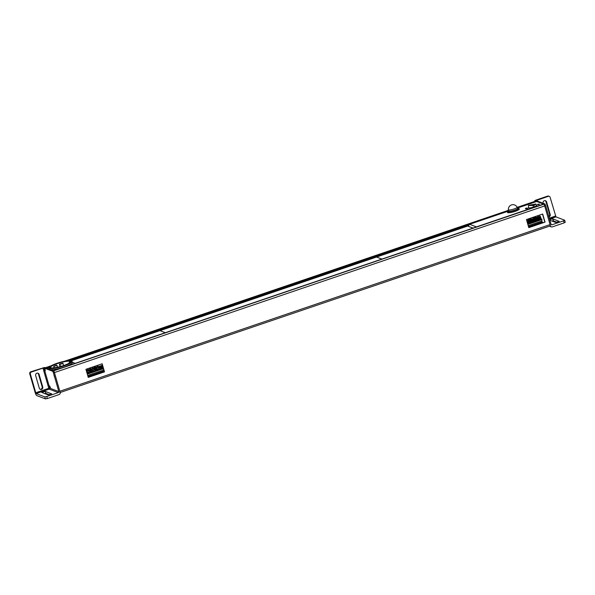 <?xml version="1.0" encoding="UTF-8"?>
<svg xmlns="http://www.w3.org/2000/svg" width="595" height="595" viewBox="0 0 595 595"><rect width="100%" height="100%" fill="white"/><g stroke="black" fill="none" stroke-linecap="round" stroke-linejoin="round"><path stroke-width="0.89" d="M88.209 377.23L104.497 371.86L88.253 377.386L85.918 369.302L102.162 363.783L104.497 371.86M104.266 371.778L101.976 363.843M528.739 227.483L545.027 222.106L528.784 227.632L526.449 219.548L542.692 214.029L545.027 222.106M544.797 222.024L542.506 214.088M46.41 368.26L45.369 367.777A1.607 0.379 -108.8 0 0 45.287 367.77M59.887 392.611A1.607 0.379 -108.8 0 0 59.827 391.257L54.435 372.574A1.607 0.379 -108.8 0 0 53.543 370.886L543.785 204.234A1.607 0.379 71.2 0 1 544.678 205.922L550.07 224.605A1.607 0.379 71.2 0 1 550.13 225.959A1.607 0.379 71.2 0 1 550.055 225.951M541.814 221.08L542.149 222.136L543.242 222.552M541.971 221.005L528.226 225.698L541.971 221.005L541.636 218.848L540.639 219.138M87.056 373.236L89.198 372.515M90.068 372.217L93.995 370.878M95.155 370.484L98.792 369.25M99.663 368.952L103.113 367.777M87.019 373.102L88.99 372.433M90.128 372.046L91.987 371.414L91.28 368.893L93.742 368.06L94.159 369.51M95.17 370.328L98.584 369.168M99.729 368.781L103.076 367.643M90.142 371.823L91.682 371.295M95.126 370.127L96.487 369.666M99.737 368.558L103.017 367.442M90.083 371.622L91.399 371.168M95.022 369.941L96.174 369.547M99.677 368.357L102.957 367.241M530.978 221.742L531.908 221.422L531.469 219.912L530.301 220.775L530.368 220.262M535.909 220.068L536.705 219.793M89.957 371.444L91.34 370.968M94.843 369.778L95.951 369.406M99.558 368.179L102.898 367.041M530.866 221.556L531.848 221.221M535.768 219.897L536.482 219.652M540.297 218.134L540.788 218.067M89.748 371.295L91.28 370.767M94.553 369.659L95.899 369.205M99.35 368.03L102.846 366.84M530.755 221.377L531.796 221.02M535.552 219.748L536.43 219.451M540.067 217.993L540.781 217.748L540.171 218.045M89.443 371.176L91.221 370.566M94.241 369.54L95.84 369.004M99.045 367.911L102.786 366.639M530.695 221.176L531.737 220.819M535.433 219.562L536.37 219.25M539.829 217.852L540.796 217.621M88.781 372.351L86.982 372.961L86.253 370.44L88.715 369.599L89.131 371.057L91.169 370.365M94.114 369.369L95.78 368.803M98.376 369.086L96.576 369.703L95.847 367.175L98.309 366.341L98.733 367.792L102.727 366.438M535.381 219.362L536.311 219.049L535.478 219.696M539.234 217.599L540.706 217.101L539.68 217.77M89.012 370.648L91.042 369.956M93.995 368.952L95.661 368.387M98.614 367.383L102.608 366.022M538.921 216.87L540.32 216.379L540.706 217.101M539.449 215.13L539.858 216.535M535.47 201.17A1.607 0.379 71.2 0 1 535.53 201.117A1.607 0.379 71.2 0 1 535.612 201.125L536.616 201.512L534.712 200.746L535.798 200.128L547.616 196.112L548.218 196.343A1.607 1.532 -69.2 0 1 550.13 197.362L555.975 216.892L549.557 219.072M517.806 207.908L536.683 201.489L543.54 204.137L53.297 370.789M51.758 367.993L51.765 367.993A10.621 1.993 -16.1 0 0 63.546 365.642A10.621 1.993 -16.1 0 0 70.753 361.537L71.452 361.232L69.325 360.994A10.621 1.993 -16.1 0 0 57.537 363.352A10.621 1.993 -16.1 0 0 50.344 367.45L49.668 367.762L50.865 368.216L51.817 367.985L49.668 367.762M50.59 368.074L50.449 367.613L49.898 367.814M53.505 370.715L46.841 368.156L49.244 367.338L46.693 368.283M49.117 367.948A11.945 2.239 -16.1 0 0 61.211 366.795A11.945 2.239 -16.1 0 0 72.062 361.321L70.865 360.659L68.068 360.682L58.875 362.69L50.91 365.955L49.102 367.732L49.415 369.064A11.959 2.239 -16.1 0 0 49.445 369.145M62.631 367.621L61.932 367.792A11.959 2.239 163.9 0 1 50.858 369.681M65.904 366.505L66.514 366.237A11.959 2.239 163.9 0 0 72.404 362.429A11.959 2.239 163.9 0 0 72.382 362.37M72.367 362.303L75.149 363.359L66.514 366.237M70.746 361.537L70.641 361.73A10.465 1.964 -16.1 0 1 70.649 361.745L71.348 361.44M71.199 361.381L70.217 360.763M70.47 362.191L69.846 360.823M70.322 362.355L69.927 360.994L69.399 361.165L69.846 362.757M50.545 367.554L50.538 367.554A10.465 1.964 -16.1 0 0 50.538 367.554L50.716 368.127L50.545 367.554A10.465 1.964 -16.1 0 1 57.633 363.515A10.465 1.964 -16.1 0 1 69.236 361.195L69.697 362.861M60.035 366.699L59.5 364.133A10.442 1.956 163.9 0 1 62.728 363.255L63.732 365.575M56.592 365.159L56.495 365.159A10.442 1.956 163.9 0 0 53.855 366.267L56.785 365.271L57.462 367.316M54.086 367.889L53.855 366.267M56.986 365.375L57.581 367.293L56.986 365.382L53.676 366.527M59.5 364.133L60.296 366.632M62.728 363.255L59.388 364.333M68.492 363.5A0.751 0.714 -69.2 0 1 69.325 363.106M35.752 392.737L30.352 374.047A1.607 1.532 -69.2 0 1 31.394 372.031L30.791 371.801A1.607 1.532 -69.2 0 0 29.75 373.816L35.142 392.507A2.945 0.699 -108.8 0 0 36.778 395.601L45.406 398.888L47.34 398.553L46.752 396.538L44.826 396.865L36.198 393.585L49.236 389.152L58.325 392.603A0.803 0.766 110.8 0 0 58.846 391.592L49.965 388.223L49.534 385.939L50.434 388.394L49.757 388.141A0.803 0.766 -69.2 0 1 49.236 389.152L48.79 388.304L35.752 392.737L36.198 393.585M44.246 369.041L43.926 367.933L42.959 368.104L48.79 388.304L49.757 388.141L44.246 369.041L44.372 368.238L45.123 369.696L45.242 370.797L44.454 369.763M43.926 367.933L52.553 371.221A1.607 0.379 71.2 0 1 53.446 372.909L58.846 391.592M31.394 372.031L42.959 368.104M42.751 387.033A1.874 1.785 -69.2 0 1 40.363 389.368A1.874 1.785 -69.2 0 1 39.307 388.2L35.663 375.571A1.874 1.785 -69.2 0 1 38.05 373.236A1.874 1.785 -69.2 0 1 39.106 374.404L42.751 387.033L42.148 386.802A1.874 1.785 -69.2 0 1 40.073 389.227M58.325 392.603L46.752 396.538M51.639 393.786L48.195 394.954L41.762 392.469L45.28 391.369L51.691 393.95M54.643 377.059L54.435 376.338L54.643 377.059M47.34 398.553L59.15 394.545A1.607 1.532 -69.2 0 0 60.192 392.522L54.435 372.574A1.607 0.379 -108.8 0 0 53.543 370.886L44.536 367.457L30.791 371.801M37.738 373.154A1.874 1.785 -69.2 0 1 38.496 374.173L42.148 386.802M44.447 393.533L45.867 393.384L49.616 394.812M548.218 196.343L536.11 200.582L544.767 203.899A1.607 0.379 71.2 0 1 545.66 205.587L551.052 224.27A0.803 0.766 110.8 0 0 552.011 224.784L551.126 224.441M543.198 203.297L543.131 203.066A1.874 1.785 -69.2 0 1 545.518 200.731A1.874 1.785 -69.2 0 1 546.574 201.891L550.219 214.52A1.874 1.785 -69.2 0 1 548.925 216.9M59.827 391.257L550.07 224.605L550.234 225.795M555.975 216.892L564.603 220.172L563.577 220.849L564.164 222.872L552.346 226.881A1.607 1.532 -69.2 0 1 550.435 225.869M563.577 220.849L552.011 224.784M549.698 219.57L552.755 218.856L559.188 221.34L555.663 222.448L549.892 220.254M550.07 224.605L544.678 205.922L545.66 205.587M52.553 371.221L543.785 204.234A1.607 0.379 71.2 0 1 544.678 205.922L53.446 372.909M544.767 203.899L543.51 204.13M549.23 196.357L548.62 196.127A1.607 1.532 110.8 0 0 547.616 196.112M564.164 222.872L565.183 222.195M557.091 222.307L553.335 220.879L551.915 221.02M548.798 216.454A1.874 1.785 110.8 0 0 549.616 214.289L545.972 201.668A1.874 1.785 110.8 0 0 545.206 200.641M45.123 369.696L44.997 369.302M45.272 370.425L44.618 368.521M50.285 387.397L50.158 387.003M50.434 388.126L49.787 386.214M54.562 376.695L54.428 376.308M54.703 377.431L54.056 375.527M534.987 218.484L535.47 218.38M536.125 218.633L535.522 218.172A1.257 1.197 -69.2 0 1 535.388 218.35M530.279 220.091L530.465 220.024A1.257 1.197 -69.2 0 0 530.599 219.845L530.807 219.905A1.257 1.197 -69.2 0 1 530.658 219.867M535.946 220.128L536.816 219.838M531.008 221.809L532.012 221.466M535.976 221.042L539.085 219.808M538.073 216.29L537.887 215.658M530.591 223.028L534.265 221.466A1.071 1.019 -69.2 0 1 533.715 220.901L532.912 220.596A1.071 1.019 -69.2 0 1 532.86 220.388L533.655 220.7A1.071 1.019 -69.2 0 1 533.856 219.838L533.053 219.533A1.071 1.019 -69.2 0 1 533.194 219.376L533.998 219.681A1.071 1.019 -69.2 0 1 534.808 219.406L534.005 219.101A1.071 1.019 -69.2 0 1 534.206 219.146L535.009 219.451A1.071 1.019 -69.2 0 1 535.195 219.533L535.612 219.778A0.989 0.945 -69.2 0 1 536.028 220.306L535.597 220.366A0.632 0.602 110.8 0 0 535.21 219.994L535.366 219.704A0.967 0.915 -69.2 0 1 535.998 220.314M530.792 222.865L530.77 222.85A0.967 0.915 -69.2 0 1 529.929 223.132L529.922 222.775A0.632 0.602 110.8 0 0 530.435 222.604L530.77 222.85A0.989 0.945 -69.2 0 1 529.922 223.162L529.253 223.177M527.691 223.854L529.193 222.984M537.01 219.912L536.006 220.254M530.785 221.466L531.722 220.767M532.213 221.541L531.045 221.942M537.702 215.725L537.843 216.208M538.839 219.258L539.055 219.131A0.632 0.602 110.8 0 0 539.442 219.496L539.479 219.86A0.967 0.915 -69.2 0 1 538.839 219.258L538.817 219.265A0.989 0.945 -69.2 0 0 539.472 219.89L538.921 219.771A1.071 1.019 -69.2 0 1 538.884 219.756L539.137 219.964M528.873 218.722L529.193 219.83M530.442 221.236L529.58 218.484M528.338 219.503L528.182 218.96M528.174 219.443L528.048 219.005M529.29 223.311L527.631 223.653M538.891 219.823L536.058 220.79M534.637 220.834A1.071 1.019 -69.2 0 0 534.674 220.782L535.329 221.035M533.708 217.078L534.035 218.216M533.291 217.934L533.105 217.287M533.239 217.911L533.061 217.301M533.693 221.258L534.072 221.853M533.827 221.712L530.918 222.701M529.275 223.259L529.706 223.118M529.662 218.521L532.614 217.517M535.939 218.157L534.994 219.02M531.432 220.395L530.294 220.247M534.689 219.332L534.013 216.974M534.801 217.554L535.091 218.566L536.073 218.231L536.504 219.719L537.106 219.949L536.378 217.42L534.645 216.758M532.443 221.63L531.067 222.091M530.205 219.25L530.614 220.306M528.71 222.805L527.512 223.207L526.783 220.686L529.245 219.845L527.505 219.191M529.245 219.845L529.528 220.819M529.238 222.515L529.453 222.396A0.632 0.602 110.8 0 0 529.84 222.761L529.877 223.125A0.967 0.915 -69.2 0 1 529.238 222.515L529.215 222.523A0.989 0.945 -69.2 0 0 529.87 223.147L529.327 223.036A1.071 1.019 -69.2 0 1 528.717 222.456L527.914 222.151A1.071 1.019 -69.2 0 1 527.854 221.942L528.658 222.247A1.071 1.019 -69.2 0 1 528.851 221.392L528.048 221.087A1.071 1.019 -69.2 0 1 528.189 220.931L528.992 221.236A1.071 1.019 -69.2 0 1 529.803 220.961L529 220.656A1.071 1.019 -69.2 0 1 529.2 220.7L530.004 221.005A1.071 1.019 -69.2 0 1 530.19 221.087L530.606 221.333A0.989 0.945 -69.2 0 1 531.023 221.853L530.591 221.913A0.632 0.602 110.8 0 0 530.205 221.548L530.361 221.258A0.967 0.915 -69.2 0 1 530.993 221.868M530.338 222.589L529.676 222.337A1.071 1.019 -69.2 0 1 529.639 222.389M528.524 222.731L529.245 222.999M529.342 221.533L529.446 221.518A0.989 0.945 -69.2 0 1 530.316 221.221L529.803 220.961M529.989 221.057L530.368 221.236A0.989 0.945 -69.2 0 1 530.606 221.333M529.87 221.548L530.591 221.913M530.614 222.002L531.008 221.913A0.967 0.915 -69.2 0 1 530.807 222.805L530.487 222.537A0.632 0.602 110.8 0 0 530.614 222.002L529.669 221.652M529.676 222.337L530.212 222.396A0.699 0.662 -69.2 0 0 530.323 221.905L530.487 221.846M530.941 221.875L531.038 221.905A0.989 0.945 -69.2 0 1 530.822 222.828L530.554 222.686M529.431 222.314L529.223 222.471A0.967 0.915 -69.2 0 1 529.431 221.578L529.557 221.771A0.632 0.602 110.8 0 0 529.431 222.314L530.487 222.537M528.658 222.247L529.2 222.478A0.989 0.945 -69.2 0 1 529.409 221.556L528.851 221.392M529.26 221.481L528.457 221.176A0.699 0.662 110.8 0 0 528.405 221.221M529.446 221.518L529.468 221.533A0.967 0.915 -69.2 0 1 530.309 221.251L530.316 221.221M530.309 221.251L530.123 221.533A0.632 0.602 110.8 0 0 529.61 221.704L529.468 221.533M533.715 221.251L532.518 221.66L531.789 219.131L534.251 218.298L532.428 217.606L529.966 218.439L530.264 219.451L531.469 219.912M534.251 218.298L534.526 219.265M532.518 221.66L531.908 221.429M531.789 219.131L529.966 218.439M534.526 221.526L534.927 221.608A0.989 0.945 -69.2 0 0 535.79 221.31L535.775 221.295A0.967 0.915 -69.2 0 1 534.935 221.578L534.927 221.608M533.529 221.176L534.243 221.452M533.953 220.819L534.459 220.842A0.632 0.602 110.8 0 0 534.846 221.206L534.883 221.571A0.967 0.915 -69.2 0 1 534.243 220.961A0.989 0.945 -69.2 0 0 534.875 221.593L534.332 221.481A1.071 1.019 -69.2 0 1 534.288 221.466L533.031 220.99A1.071 1.019 -69.2 0 1 533.12 218.975A1.071 1.019 -69.2 0 1 533.789 218.99L535.046 219.466M534.34 219.979L534.451 219.964A0.989 0.945 -69.2 0 1 535.322 219.667L534.808 219.406M534.198 219.176L534.206 219.146A1.175 1.123 110.8 0 0 532.294 220.343A1.175 1.123 110.8 0 0 533.44 221.139M534.994 219.503L535.366 219.681A0.989 0.945 -69.2 0 1 535.612 219.778M534.853 220.001A0.632 0.602 110.8 0 0 534.615 220.15L534.466 219.979A0.967 0.915 -69.2 0 1 535.314 219.696L535.128 219.979A0.632 0.602 110.8 0 0 534.853 220.001L535.597 220.366M535.619 220.447L536.013 220.366A0.967 0.915 -69.2 0 1 535.812 221.251L535.493 220.983A0.632 0.602 110.8 0 0 535.619 220.447L534.674 220.098M534.422 220.537L535.217 220.842A0.699 0.662 -69.2 0 0 535.329 220.351L535.493 220.299M535.946 220.321L536.043 220.351A0.989 0.945 -69.2 0 1 535.827 221.273L535.56 221.132M534.935 221.578L534.927 221.221A0.632 0.602 110.8 0 0 535.433 221.05L535.493 220.983M535.775 221.295L534.228 220.916A0.967 0.915 -69.2 0 1 534.436 220.024L534.555 220.217A0.632 0.602 110.8 0 0 534.436 220.76M533.655 220.7L534.206 220.924A0.989 0.945 -69.2 0 1 534.414 220.001L533.856 219.838M534.258 219.934L533.455 219.629A0.699 0.662 110.8 0 0 533.41 219.674M536.378 217.42L538.839 216.587L537.106 215.925M538.839 216.587L539.122 217.554M538.311 219.54L537.106 219.949M536.065 218.201L534.853 217.74L534.578 216.781M539.643 217.755L538.386 217.279A1.071 1.019 -69.2 0 0 537.025 218.61A1.071 1.019 -69.2 0 0 537.627 219.28L538.884 219.756A1.071 1.019 -69.2 0 1 538.311 219.191L537.508 218.886A1.071 1.019 -69.2 0 1 537.449 218.685L538.252 218.99A1.071 1.019 -69.2 0 1 538.453 218.134L537.649 217.829A1.071 1.019 -69.2 0 1 537.791 217.666L538.594 217.971A1.071 1.019 -69.2 0 1 539.405 217.696L538.601 217.391A1.071 1.019 -69.2 0 1 538.795 217.435L539.598 217.74A1.071 1.019 -69.2 0 1 539.791 217.822L540.201 218.067A0.989 0.945 -69.2 0 1 540.617 218.596L540.186 218.655A0.632 0.602 110.8 0 0 539.806 218.283L539.955 217.993A0.967 0.915 -69.2 0 1 540.595 218.603M539.925 219.324L539.271 219.072A1.071 1.019 -69.2 0 1 539.234 219.124M539.122 219.815L539.524 219.518A0.632 0.602 110.8 0 0 540.029 219.339L540.089 219.28A0.632 0.602 110.8 0 0 540.215 218.737L540.61 218.655A0.967 0.915 -69.2 0 1 540.401 219.548L540.148 219.421M538.125 219.466L538.839 219.741M538.936 218.276L539.048 218.253A0.989 0.945 -69.2 0 1 539.91 217.956L539.405 217.696M538.795 217.465L538.795 217.435A1.175 1.123 110.8 0 0 536.891 218.633A1.175 1.123 110.8 0 0 538.029 219.436M539.591 217.792L539.962 217.971A0.989 0.945 -69.2 0 1 540.201 218.067L540.788 217.844M539.472 218.291L540.186 218.655M540.215 218.737L539.271 218.395M539.018 218.826L539.814 219.131A0.699 0.662 -69.2 0 0 539.925 218.64L540.089 218.588M540.61 218.655L540.632 218.648A0.989 0.945 -69.2 0 1 540.424 219.562L540.089 219.28M540.372 219.585A0.967 0.915 -69.2 0 1 539.524 219.875A0.989 0.945 -69.2 0 0 540.386 219.6L538.825 219.205A0.989 0.945 -69.2 0 1 539.011 218.291L538.453 218.134M538.252 218.99L538.825 219.205A0.967 0.915 -69.2 0 1 539.025 218.313L539.152 218.506A0.632 0.602 110.8 0 0 539.025 219.049M538.854 218.224L538.051 217.919A0.699 0.662 110.8 0 0 538.006 217.963M539.048 218.253L539.063 218.276A0.967 0.915 -69.2 0 1 539.91 217.986L539.91 217.956M539.91 217.986L539.725 218.268A0.699 0.662 -69.2 0 1 539.866 218.439M539.806 218.283L539.739 218.246A0.632 0.602 110.8 0 0 539.211 218.439L539.063 218.276M99.685 368.431A0.669 0.64 110.8 0 0 99.313 368.015A0.669 0.669 0 0 1 99.715 368.454L102.987 367.338L99.715 368.439A0.669 0.669 0 0 1 98.837 369.264L95.148 370.521L98.859 369.272L97.253 368.662A0.669 0.64 -69.2 0 1 97.312 367.405A0.669 0.64 -69.2 0 1 97.729 367.413L99.313 368.015A0.669 0.64 110.8 0 0 98.458 368.848A0.669 0.64 110.8 0 0 99.253 369.272A0.669 0.64 110.8 0 0 99.7 368.491M97.647 368.811A0.833 0.788 -69.2 0 1 96.68 368.268A0.833 0.788 -69.2 0 1 98.123 367.561M96.576 369.703L95.974 369.473L95.535 367.955L94.322 367.494L94.047 366.535M95.847 367.175L94.114 366.513M98.309 366.341L96.576 365.68M95.141 370.172A0.669 0.669 0 0 0 94.739 369.733A0.669 0.64 110.8 0 1 95.118 370.149A0.669 0.669 0 0 1 94.263 370.983L92.679 370.38A0.669 0.64 -69.2 0 1 92.738 369.123A0.669 0.64 -69.2 0 1 93.155 369.131L94.739 369.733A0.669 0.64 110.8 0 0 93.884 370.566A0.669 0.64 110.8 0 0 94.687 370.99A0.669 0.64 110.8 0 0 95.133 370.209M93.073 370.529A0.833 0.788 -69.2 0 1 92.106 369.986A0.833 0.788 -69.2 0 1 93.549 369.279M93.802 370.804L91.399 371.191L90.968 369.674L89.756 369.212L89.458 368.201L91.92 367.368L93.742 368.06M91.28 368.893L89.458 368.201M89.287 372.544L87.071 373.296L89.257 372.537L87.658 371.927A0.669 0.64 -69.2 0 1 87.71 370.67A0.669 0.64 -69.2 0 1 88.134 370.678L89.711 371.273A0.669 0.64 110.8 0 0 88.863 372.113A0.669 0.64 110.8 0 0 90.105 371.756M88.045 372.076A0.833 0.788 -69.2 0 1 87.078 371.525A0.833 0.788 -69.2 0 1 88.521 370.826M88.715 369.599L86.974 368.945M468.481 225.788L376.546 257.04L381.908 259.078L376.546 257.04L159.966 330.664L165.336 332.702L159.936 330.649M518.654 208.652A6.158 1.153 163.9 0 1 519.048 208.741A6.158 1.153 163.9 0 1 519.301 208.957A6.158 1.153 163.9 0 1 513.708 211.775A6.158 1.153 163.9 0 1 507.476 212.37A6.158 1.153 163.9 0 1 507.855 211.768M507.483 212.393A6.158 1.153 -16.1 0 0 507.483 212.422A6.158 1.153 -16.1 0 0 513.723 211.82A6.158 1.153 -16.1 0 0 519.316 209.009A6.158 1.153 -16.1 0 0 519.301 208.986M507.922 211.999A5.757 1.078 -16.1 0 0 507.855 212.259A5.757 1.078 -16.1 0 0 513.686 211.701A5.757 1.078 -16.1 0 0 518.914 209.068A5.757 1.078 -16.1 0 0 518.721 208.882M526.478 208.644L525.63 208.585L526.039 208.317L526.411 208.659M526.039 208.317L526.657 208.585M526.999 208.466L526.478 208.272M526.099 208.934L527.765 208.391M538.832 204.509L537.798 204.591L537.984 204.249L538.966 204.197L538.654 204.568M538.929 204.368L538.215 204.673M537.292 204.754L539.457 204.271L537.783 204.345M539.308 204.174L538.862 204.159M526.627 208.302L527.006 208.101M525.34 208.644L526.01 208.51M543.495 204.085L476.409 226.888L469.596 224.293L507.728 211.337M528.531 207.38A4.284 0.803 -16.1 0 0 528.353 207.722A4.284 0.803 -16.1 0 0 532.689 207.305A4.284 0.803 -16.1 0 0 536.578 205.349A4.284 0.803 -16.1 0 0 536.407 205.193A4.284 0.803 -16.1 0 0 536.355 205.178M473.07 228.093L468.153 226.226L469.596 224.293M508.584 210.422A5.623 1.056 -16.1 0 0 507.721 211.314A5.623 1.056 -16.1 0 0 514.712 210.362A5.623 1.056 -16.1 0 0 518.52 208.198A5.623 1.056 -16.1 0 0 517.323 207.9M517.129 207.231A4.552 0.855 -16.1 0 1 512.994 209.314A4.552 0.855 -16.1 0 1 508.39 209.752A4.552 0.855 -16.1 0 0 508.39 209.752L508.755 211.017A4.552 0.855 -16.1 0 0 513.359 210.571A4.552 0.855 -16.1 0 0 517.494 208.495L517.129 207.231A4.552 0.855 -16.1 0 0 517.122 207.201A4.634 4.634 0 0 0 508.383 209.76M508.167 212.489A5.623 1.056 163.9 0 1 508.018 212.326L507.721 211.314L68.403 360.652M518.52 208.198L518.81 209.209A5.623 1.056 163.9 0 1 518.773 209.433M534.169 206.517L534.652 206.636M528.62 207.9A4.15 0.654 170.8 0 1 528.546 207.789L528.457 205.379L535.894 204.003L536.482 205.602M532.071 207.476L534.161 206.458M535.894 204.003L534.02 205.424L528.613 205.506M533.633 207.008A0.483 0.461 110.8 0 0 533.246 207.134M534.541 206.681L534.102 206.495A1.123 1.071 -69.2 0 0 534.072 206.48L534.042 206.472M532.651 207.268L534.347 206.599M533.611 206.42A1.123 1.071 -69.2 0 1 534.072 206.48M88.001 376.516L104.058 371.057M528.531 226.762L542.149 222.136M87.963 376.397L104.028 370.938M528.494 226.643L542.09 222.024M87.696 375.452L103.753 369.993M87.316 374.143L103.374 368.684M527.847 224.397L541.993 219.585M87.279 374.002L103.337 368.543M527.81 224.248L541.948 219.443M87.093 373.363L89.428 372.567M89.919 372.403L94.181 370.953M95.111 370.64L99.023 369.309M99.514 369.138L103.151 367.903M540.624 219.191L541.636 218.848M87.078 373.318L89.332 372.552M89.986 372.329L94.122 370.93M95.133 370.581L98.934 369.294M99.588 369.071L103.136 367.859M94.077 370.916L90.038 372.262M103.121 367.814L99.618 369.034M87.041 373.184L89.109 372.477M90.098 372.143L93.906 370.849M95.17 370.417L98.703 369.212M99.7 368.878L103.099 367.725M88.826 372.366L86.982 372.998L88.811 372.366M90.142 371.912L91.808 371.347L90.142 371.92M98.42 369.108L95.155 370.216L98.406 369.101M99.744 368.647L103.039 367.524L99.744 368.655M90.113 371.704L91.504 371.228L90.113 371.711A0.669 0.669 0 0 0 89.711 371.273A0.669 0.64 110.8 0 1 90.09 371.689M95.074 370.016L96.308 369.599L95.081 370.023M90.016 371.511L91.362 371.057L90.024 371.518M94.932 369.845L95.996 369.48M99.618 368.253L102.928 367.122L99.625 368.26M530.918 221.638L531.878 221.31L530.926 221.645M535.835 219.964L536.526 219.726L535.842 219.971M89.852 371.347L91.303 370.856L89.86 371.354M95.921 369.294L94.694 369.711L95.921 369.287M99.447 368.089L102.868 366.922L99.462 368.089M536.452 219.54L535.664 219.808L536.452 219.533M89.57 371.221L91.251 370.655L89.585 371.228M94.374 369.592L95.862 369.086L94.382 369.599M102.809 366.728L99.187 367.963L102.809 366.721M531.759 220.916L530.725 221.266L531.759 220.909M535.463 219.652L536.393 219.332L535.463 219.659M89.265 371.109L91.191 370.454L89.28 371.109M94.144 369.45L95.802 368.885L94.144 369.458M98.867 367.844L102.749 366.52L98.874 367.851M536.34 219.138L535.403 219.458L536.333 219.131M91.132 370.261L89.101 370.953L91.132 370.254M94.084 369.25L95.75 368.684L94.084 369.257M102.697 366.327L98.703 367.688L102.69 366.319M89.079 370.863L91.109 370.172M94.062 369.168L95.721 368.603M98.673 367.598L102.667 366.245M539.561 217.725L540.788 217.309M90.239 369.398L88.796 369.889L90.284 369.413M93.787 368.223L95.081 367.784M98.406 366.654L102.4 365.3M534.898 218.276L535.612 218.03M538.936 216.9L540.349 216.416M95.014 367.755L93.772 368.179L95.044 367.77M98.398 366.624L102.392 365.271L98.391 366.609M534.89 218.246L535.574 218.015M71.341 360.763L468.51 225.75L71.341 360.763M71.192 360.726L468.6 225.631M46.536 368.216L49.273 367.286M68.901 360.615L469.492 224.441M46.351 368.149L49.407 367.108M517.747 207.9L536.593 201.497M45.369 367.777L51.17 365.799M64.699 361.202L508.554 210.318M517.174 207.387L535.612 201.125M51.869 367.993L57.41 367.331L63.888 365.516L68.395 363.634L70.649 361.745M53.327 370.782L61.932 367.792M75.029 363.404L72.389 362.37M71.385 360.808A11.781 2.209 -16.1 0 0 52.248 365.233A11.781 2.209 -16.1 0 0 58.02 367.435A11.781 2.209 -16.1 0 0 71.385 360.808M60.482 366.579L59.887 364.415L63.085 363.329M44.826 396.865L45.406 398.888M29.75 373.816L30.352 374.047M45.28 391.369L45.867 393.384M39.106 374.404L38.496 374.173M555.529 216.045L549.289 218.164M536.824 200.872L536.653 200.277M534.927 201.318L534.779 200.805M553.335 220.879L552.755 218.856M549.616 214.289L550.219 214.52M545.972 201.668L546.574 201.891M535.946 218.328L535.969 217.941M529.193 220.693A1.175 1.123 110.8 0 0 527.296 221.898A1.175 1.123 110.8 0 0 528.434 222.694M529.282 223.021L528.025 222.537A1.071 1.019 -69.2 0 1 528.115 220.529A1.071 1.019 -69.2 0 1 528.791 220.537L530.048 221.02M527.579 208.362L526.389 208.875L527.557 208.339M526.82 208.079L525.571 208.473M526.701 208.019L525.482 208.436M526.33 208.213L526.798 208.057M538.542 204.145L539.457 204.271M530.614 204.851L532.785 205.677M534.02 205.424L531.848 204.598M528.226 225.698L541.963 221.028M95.141 370.551L98.882 369.279M87.063 373.273L89.25 372.529A0.669 0.669 0 0 0 90.12 371.719M540.647 219.079L541.502 218.789M94.94 369.852L96.011 369.488M539.695 217.777L540.796 217.406M88.789 369.874L90.217 369.391M530.197 219.823L530.747 219.637M534.89 218.224L535.545 218.001M538.921 216.855L540.32 216.379M45.324 367.755L51.304 365.724M64.468 361.247L508.539 210.288M517.167 207.358L535.53 201.117M60.184 392.507L550.13 225.959M72.062 361.321L72.404 362.429M551.342 226.866L549.505 226.167M534.883 201.341L534.712 200.746M564.67 220.232L565.25 222.247M527.029 208.451L526.419 208.22M537.292 204.777L539.442 204.219"/></g></svg>
